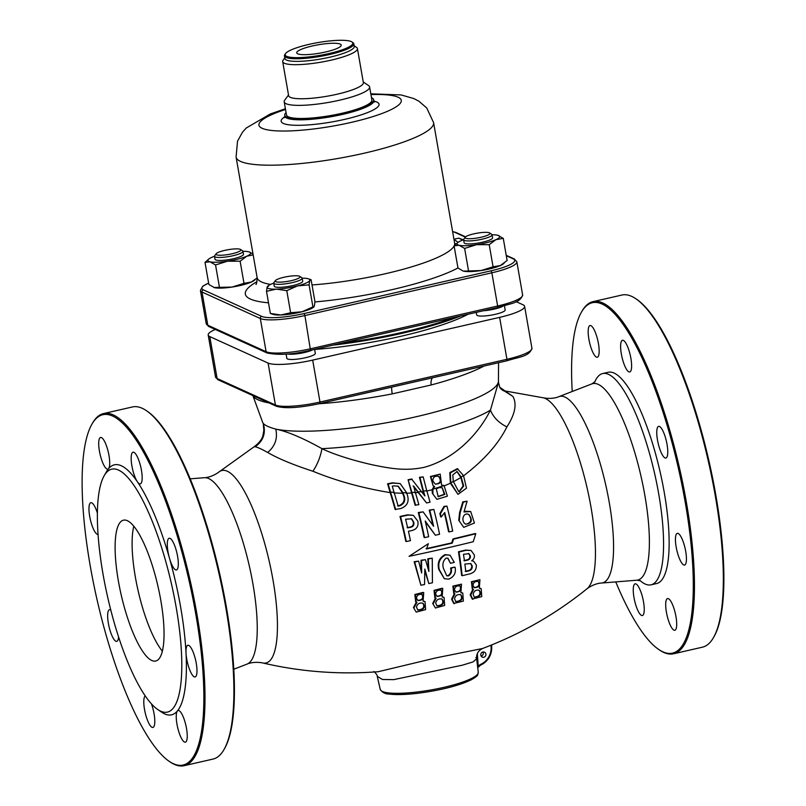 <?xml version="1.0" encoding="UTF-8"?>
<svg xmlns="http://www.w3.org/2000/svg" width="806" height="806" viewBox="0 0 806 806"><rect width="100%" height="100%" fill="white"/><g stroke="black" fill="none" stroke-linecap="round" stroke-linejoin="round"><path stroke-width="1.21" d="M458.987 552.019L466.15 550.307L471.067 550.458L465.626 550.065L458.463 551.778A136.073 35.565 77.1 0 1 461.616 575.464L462.17 575.706A137.876 36.038 -102.9 0 0 458.987 552.019L458.463 551.778M455.128 567.353C456.156 572.985 454.03 576.905 448.74 579.111L444.348 578.738L439.3 569.651C437.688 562.951 439.794 558.014 445.617 554.86L450.04 555.193L454.292 562.387L450.423 563.283L447.995 558.226L446.131 558.105C443.088 560.775 442.192 564.22 443.451 568.442L446.756 575.786L448.388 575.937C451.159 574.144 452.055 571.595 451.108 568.29L454.594 567.112L450.564 568.049C451.531 571.333 450.625 573.882 447.854 575.696L446.756 575.706M447.723 558.125L450.423 563.283M450.04 555.193L445.093 554.619C439.29 557.712 437.174 562.648 438.766 569.409L444.348 578.738M432.248 558.155L432.429 582.768L428.822 583.564L424.843 569.046L424.55 584.481L420.923 585.267L414.677 561.963L418.636 561.117L421.649 572.995L421.548 560.492L425.427 559.656L428.883 571.424L428.329 559.021L432.248 558.155L427.795 558.78L428.288 569.318M425.427 559.656L421.014 560.251L421.125 570.819M418.636 561.117L414.143 561.722L420.923 585.267M424.843 570.638L428.822 583.564M458.735 520.273L463.712 527.356L458.735 520.273L459.622 512.505L462.765 501.886L467.117 501.201L463.974 511.961L470.714 511.528L474.432 523.034L463.712 527.356M470.714 511.528L464.296 511.226M440.227 474.089L430.958 476.749L433.165 485.887L430.424 476.497L440.227 474.089L441.587 485.021L444.056 485.605L447.401 496.174L436.943 499.337L432.338 493.353L432.097 489.806L426.374 491.106M450.373 483.237L449.808 472.588L457.365 468.659L463.5 475.57L466.493 488.184L457.999 494.35L450.373 483.237L444.368 485.827M543.375 397.811C552.06 399.484 558.407 396.985 558.921 396.643A95.672 25.006 77.1 0 1 605.538 484.053A95.672 25.006 77.1 0 1 601.548 583.04C600.923 582.96 594.123 583.463 587.03 588.753A98.735 25.812 -102.9 0 0 587.171 488.255A98.735 25.812 -102.9 0 0 543.375 397.811L503.941 390.759L512.898 396.431C517.089 404.028 515.084 414.183 506.893 426.898C498.481 443.915 483.922 460.307 463.238 476.074M395.675 509.634A136.264 35.615 -102.9 0 0 390.507 492.063L394.074 492.365A136.577 35.696 77.1 0 1 398.144 506.138L399.695 505.815C404.652 503.7 405.952 499.932 403.584 494.511L402.99 492.738L406.607 492.718L406.949 493.796C409.69 501.161 407.534 506.108 400.481 508.636L395.101 509.382A134.451 35.142 -102.9 0 0 390.164 492.617C362.055 487.983 336.304 480.86 312.919 471.248C293.031 464.76 277.949 458.503 267.693 452.468C261.497 449.033 257.326 447.129 255.17 446.776L254.172 446.736C259.361 442.867 262.333 438.887 263.078 434.766L263.844 430.263L263.26 423.442C265.003 425.427 269.184 427.321 275.793 429.124C287.581 431.542 302.965 438.051 321.937 448.66C336.122 455.541 357.501 461.526 372.775 464.891C393.268 469.163 406.456 470.906 423.936 467.389C455.36 459.017 479.066 433.084 490.451 410.123L498.461 382.316L499.73 387.223C500.758 389.439 504.465 391.494 503.941 390.759M418.123 491.932L421.347 491.509L424.913 495.912A138.118 36.099 -102.9 0 0 423.513 491.166L426.727 490.582A138.158 36.109 77.1 0 1 430.031 502.188L426.586 502.964L413.7 486.159L415.271 492.234A137.886 36.038 77.1 0 1 418.838 504.687L415.08 505.13A135.942 35.535 -102.9 0 0 411.594 493.03L406.274 493.252M426.586 502.964L418.133 492.426L414.929 492.768M475.782 533.774L453.546 539.154L452.247 543.123L426.596 548.936L428.369 543.667L409.075 556.331A400.058 75.421 -9.9 0 0 473.233 541.733L475.782 533.774L475.248 533.532L453.012 538.912L451.723 542.881L426.072 548.695M428.369 543.667L409.075 556.331M262.625 662.925C253.94 661.242 247.593 663.741 247.079 664.094A95.672 25.006 -102.9 0 0 250.827 572.935A95.672 25.006 -102.9 0 0 208.683 478.542A95.672 25.006 -102.9 0 0 204.452 477.696C205.077 477.777 211.877 477.273 218.97 471.984A98.735 25.812 77.1 0 1 269.154 560.976A98.735 25.812 77.1 0 1 262.625 662.925C300.567 671.791 339.094 674.723 378.195 671.72L435.986 657.877L482.522 648.518L480.094 649.999C477.414 652.255 476.265 655.177 476.648 658.744L473.092 661.897L462.523 665.152L393.741 679.629L382.417 679.488L377.238 676.305C377.913 675.478 373.853 671.005 373.793 671.589M433.265 603.684L436.096 598.223L434.867 597.709L434.021 590.375L442.222 588.219L442.776 588.471L442.131 596.994L444.056 597.407L444.65 605.447L435.421 607.996L432.691 603.422L435.522 597.971M442.363 596.823L444.056 597.407M435.421 607.996L432.691 603.422M414.042 607.784L416.934 602.354L415.684 601.83L414.858 594.485L423.18 592.4L423.734 592.652L423.069 601.165L425.024 601.588L425.618 609.618L416.218 612.107L413.458 607.523L416.359 602.092M423.301 601.004L425.024 601.588M416.218 612.107L413.458 607.523M454.292 603.734L452.166 599.442L454.947 593.951L454.292 593.7L453.446 586.355L461.506 584.149L460.891 592.682L462.775 593.075L463.369 601.105L453.697 603.462L451.592 599.18L454.372 593.7M461.113 592.511L462.775 593.075M454.292 593.7L453.728 593.438L452.881 586.113L461.506 584.149M472.84 599.332L470.754 595.05L473.485 589.549L472.84 589.297L472.004 581.952L479.933 579.685L479.318 588.229L481.172 588.602L481.766 596.611L472.245 599.06L470.17 594.788L472.91 589.287M479.55 588.048L481.172 588.602M472.84 589.297L472.266 589.035L471.439 581.71L479.933 579.685M400.572 516.696L408.038 515.115L412.914 515.256L407.473 514.863L400.008 516.445A134.723 35.212 77.1 0 1 405.771 541.3L406.305 541.541A136.536 35.686 -102.9 0 0 400.572 516.696L400.008 516.445M433.84 509.432A138.169 36.119 77.1 0 1 439.562 534.267L435.351 535.224L425.205 520.998A137.967 36.058 77.1 0 1 428.671 536.715L424.581 537.622A137.806 36.018 -102.9 0 0 418.858 512.777L423.079 511.85L433.608 526.308A138.128 36.109 -102.9 0 0 429.789 510.349L433.84 509.432L429.235 510.097A136.325 35.635 77.1 0 1 432.903 525.321M423.079 511.85L418.304 512.525A136.002 35.545 77.1 0 1 424.047 537.38L424.581 537.622M425.377 521.744L435.351 535.224M444.418 513.271A136.264 35.615 77.1 0 1 448.559 531.688L449.083 531.93A138.068 36.089 -102.9 0 0 444.711 512.485L441.184 517.049L440.64 516.797A136.345 35.635 77.1 0 0 439.864 513.573L443.975 506.4L446.927 506.087A137.967 36.058 77.1 0 1 452.7 531.083L449.083 531.93M434.051 486.24L432.097 489.806M506.893 426.898C498.843 422.949 493.363 417.367 490.451 410.123A118.119 22.266 -9.9 0 1 321.937 448.66C320.445 456.901 317.443 464.427 312.919 471.248M406.607 492.718L400.209 483.6L392.532 482.824L387.585 483.761L390.164 492.617M421.347 491.509L411.614 479.016L408.068 479.751L411.594 493.03M426.727 490.582L423.17 476.87L419.452 477.333L423.17 491.69L421.337 491.982M457.929 468.911L450.363 472.85L450.735 482.693L457.999 494.35M458.674 491.529L453.304 481.444L450.735 482.693M459.249 491.791L463.682 485.978L461.183 477.031L463.5 475.57M458.957 491.64L463.118 485.978L460.891 477.555L452.922 481.998M453.304 481.444L452.791 474.905L457.103 471.52L461.183 477.031M456.831 471.409L460.891 477.555M452.166 599.442L451.592 599.18M454.554 598.777L455.853 601.679C461.727 601.306 463.41 599.009 460.881 594.778C457.496 594.012 455.39 595.342 454.554 598.777M454.423 589.77L455.934 592.128C460.73 591.816 462.09 589.78 460.014 586.012C456.831 585.418 454.967 586.677 454.423 589.77M455.591 601.528C460.941 601.085 462.664 598.838 460.76 594.778M455.662 591.977C459.863 591.675 461.314 589.73 459.994 586.123M416.259 602.082L415.412 594.737L423.734 592.652M416.511 607.15L417.84 610.071C423.936 609.82 425.679 607.543 423.059 603.261C419.513 602.465 417.337 603.765 416.511 607.15M416.41 598.163L417.961 600.541C422.918 600.329 424.329 598.324 422.193 594.496C418.888 593.861 416.964 595.08 416.41 598.163M417.689 600.389C422.173 600.107 423.613 598.143 422.032 594.485M417.579 609.93C423.11 609.608 424.913 607.392 422.979 603.281M435.431 597.961L434.585 590.617L442.776 588.471M435.693 603.039L437.003 605.951C442.998 605.638 444.7 603.351 442.131 599.09C438.666 598.304 436.52 599.624 435.693 603.039M435.572 594.042L437.104 596.4C441.98 596.148 443.36 594.123 441.255 590.324C438.011 589.72 436.106 590.959 435.572 594.042M436.832 596.249C441.073 596.017 442.554 594.093 441.275 590.466M436.741 605.8C442.192 605.427 443.955 603.19 442.031 599.1M477.343 653.787L478.2 666.008L477.535 666.149M491.64 646.15A18.064 17.097 -65.6 0 1 480.406 665.182L480.376 664.476L478.2 666.008L477.686 667.348M480.406 665.182L477.716 667.65M491.63 644.961L491.67 646.11L491.035 646.321L491.015 645.203M481.101 656.064A2.71 2.569 114.4 0 0 482.945 652.004M485.897 654.049A2.71 2.569 114.4 0 0 481.011 653.575A2.71 2.569 114.4 0 0 484.91 656.699A2.71 2.569 114.4 0 0 485.897 654.049M262.766 422.656L252.872 395.595A124.849 23.535 170.1 0 0 253.618 396.774A10.841 10.589 -38.7 0 0 253.175 395.726M268.932 402.889A124.849 23.535 170.1 0 1 265.748 402.275C259.482 400.784 255.442 398.95 253.618 396.774M265.748 402.275A10.841 9.652 102.1 0 0 265.325 401.247M484.134 366.005A124.849 23.535 170.1 0 1 431.109 384.996L392.23 393.882A10.841 1.098 79 0 1 391.726 387.132M319.952 403.514L506.813 360.816L506.944 359.295A36.119 6.811 -9.9 0 0 531.93 348.273C529.199 356.645 519.729 356.705 506.813 360.816L319.871 403.564L320.002 402.043L506.944 359.295L499.629 317.363A36.119 6.811 -9.9 0 0 524.615 306.34A36.119 6.811 -9.9 0 0 523.013 304.779L516.132 301.656M431.109 384.996A10.841 4.493 75.1 0 1 432.6 377.792M215.303 329.463A36.119 6.811 -9.9 0 0 208.2 335.034A36.119 6.811 -9.9 0 0 209.792 336.596L268.086 363.063A36.119 6.811 -9.9 0 0 312.678 360.111L499.629 317.363M146.42 410.677L147.407 411.352A179.708 46.97 77.1 0 1 226.305 606.777A179.708 46.97 77.1 0 1 224.531 748.643L223.937 749.671A180.615 47.211 -102.9 0 0 218.738 572.502A180.615 47.211 -102.9 0 0 146.42 410.677A180.615 47.211 -102.9 0 0 132.456 406.949L103.571 413.559A180.615 47.211 77.1 0 1 189.843 579.101A180.615 47.211 77.1 0 1 184.08 765.7A180.615 47.211 77.1 0 1 174.318 764.36A180.615 47.211 77.1 0 1 170.116 761.972L169.139 761.307A179.708 46.97 -102.9 0 0 173.32 763.685A179.708 46.97 -102.9 0 0 187.173 572.562A179.708 46.97 -102.9 0 0 92.015 424.016A179.708 46.97 -102.9 0 0 97.183 600.289A179.708 46.97 -102.9 0 0 169.139 761.307M184.08 765.7L212.975 759.091A180.615 47.211 -102.9 0 0 223.937 749.671M157.724 709.512L161.643 712.182A128.235 33.52 -102.9 0 0 177.38 710.983A16.251 4.252 -102.9 0 0 177.975 728.836A16.251 4.252 -102.9 0 0 185.36 742.185A16.251 4.252 -102.9 0 0 185.884 725.39A16.251 4.252 -102.9 0 0 178.116 710.489A16.251 4.252 -102.9 0 0 177.38 710.983A128.235 33.52 -102.9 0 0 186.025 653.082A16.251 4.252 -102.9 0 0 189.541 669.413A16.251 4.252 -102.9 0 0 195.102 676.949A16.251 4.252 -102.9 0 0 195.626 660.154A16.251 4.252 -102.9 0 0 187.858 645.263A16.251 4.252 -102.9 0 0 186.025 653.082A128.235 33.52 -102.9 0 0 169.451 558.135A16.251 4.252 -102.9 0 0 176.433 569.963A16.251 4.252 -102.9 0 0 176.947 553.168A16.251 4.252 -102.9 0 0 169.189 538.267A16.251 4.252 -102.9 0 0 169.451 558.135A128.235 33.52 -102.9 0 0 137.373 481.746A16.251 4.252 -102.9 0 0 140.284 483.892A16.251 4.252 -102.9 0 0 141.433 470.21A16.251 4.252 -102.9 0 0 133.04 452.196A16.251 4.252 -102.9 0 0 131.65 464.347A16.251 4.252 -102.9 0 0 137.373 481.746A128.235 33.52 -102.9 0 0 108.568 468.669A16.251 4.252 -102.9 0 0 108.981 455.471A16.251 4.252 -102.9 0 0 100.589 437.457A16.251 4.252 -102.9 0 0 100.065 454.252A16.251 4.252 -102.9 0 0 107.833 469.152A16.251 4.252 -102.9 0 0 108.568 468.669A128.235 33.52 -102.9 0 0 106.614 471.51L104.236 475.621A124.628 32.572 -102.9 0 0 107.823 597.861A124.628 32.572 -102.9 0 0 157.724 709.512A124.628 32.572 -102.9 0 0 160.616 711.164A124.628 32.572 -102.9 0 0 171.335 583.363A124.628 32.572 -102.9 0 0 106.14 472.86A124.628 32.572 -102.9 0 0 104.236 475.621M145.241 695.951A16.251 4.252 -102.9 0 0 145.352 713.411A16.251 4.252 -102.9 0 0 152.918 727.445A16.251 4.252 -102.9 0 0 151.468 703.92M110.775 610.021A16.251 4.252 -102.9 0 0 109.515 609.689A16.251 4.252 -102.9 0 0 109.001 626.474A16.251 4.252 -102.9 0 0 116.769 641.375A16.251 4.252 -102.9 0 0 118.583 636.982M97.405 513.12A16.251 4.252 -102.9 0 0 90.846 502.692A16.251 4.252 -102.9 0 0 90.312 519.427A16.251 4.252 -102.9 0 0 98.06 534.398M92.015 424.016L92.609 422.989A180.615 47.211 77.1 0 1 103.571 413.559M127.378 520.706A72.248 18.881 77.1 0 1 159.477 593.327A72.248 18.881 77.1 0 1 155.679 661.031A72.248 18.881 77.1 0 1 121.172 594.808A72.248 18.881 77.1 0 1 123.469 520.172A72.248 18.881 77.1 0 1 127.378 520.706M640.105 580.602A108.367 28.321 -102.9 0 0 645.163 584.018A108.367 28.321 -102.9 0 0 651.016 584.824A108.367 28.321 -102.9 0 0 654.472 472.87A108.367 28.321 -102.9 0 0 602.707 373.541A108.367 28.321 -102.9 0 0 594.717 382.074M602.707 373.541L608.278 372.261A108.367 28.321 77.1 0 1 660.043 471.591A108.367 28.321 77.1 0 1 656.588 583.554L651.016 584.824M615.764 581.902A179.708 46.97 -102.9 0 0 658.593 649.384A179.708 46.97 -102.9 0 0 686.299 508.586A179.708 46.97 -102.9 0 0 602.092 304.043A179.708 46.97 -102.9 0 0 581.469 312.093A179.708 46.97 -102.9 0 0 572.22 391.494M588.894 339.225A16.251 4.252 -102.9 0 0 597.296 357.239A16.251 4.252 -102.9 0 0 597.81 340.444A16.251 4.252 -102.9 0 0 590.042 325.543A16.251 4.252 -102.9 0 0 588.894 339.225M666.431 612.258A16.251 4.252 -102.9 0 0 674.823 630.272A16.251 4.252 -102.9 0 0 675.337 613.477A16.251 4.252 -102.9 0 0 667.58 598.576A16.251 4.252 -102.9 0 0 666.834 599.06A16.251 4.252 -102.9 0 0 666.431 612.258M657.495 440.036A16.251 4.252 -102.9 0 0 665.887 458.05A16.251 4.252 -102.9 0 0 666.411 441.255A16.251 4.252 -102.9 0 0 658.643 426.354A16.251 4.252 -102.9 0 0 657.495 440.036M621.345 353.965A16.251 4.252 -102.9 0 0 629.738 371.969A16.251 4.252 -102.9 0 0 630.262 355.184A16.251 4.252 -102.9 0 0 622.494 340.283A16.251 4.252 -102.9 0 0 621.345 353.965M676.174 547.022A16.251 4.252 -102.9 0 0 684.566 565.036A16.251 4.252 -102.9 0 0 685.08 548.241A16.251 4.252 -102.9 0 0 677.312 533.34A16.251 4.252 -102.9 0 0 675.478 541.169A16.251 4.252 -102.9 0 0 676.174 547.022M633.979 597.518A16.251 4.252 -102.9 0 0 642.372 615.532A16.251 4.252 -102.9 0 0 643.762 603.382A16.251 4.252 -102.9 0 0 638.04 585.982A16.251 4.252 -102.9 0 0 635.128 583.836A16.251 4.252 -102.9 0 0 633.979 597.518M581.469 312.093L582.063 311.066A180.615 47.211 77.1 0 1 593.025 301.645A180.615 47.211 77.1 0 1 602.787 302.975A180.615 47.211 77.1 0 1 683.035 484.517A180.615 47.211 77.1 0 1 673.544 653.787A180.615 47.211 77.1 0 1 663.781 652.447A180.615 47.211 77.1 0 1 659.58 650.059L658.593 649.384M673.544 653.787L702.429 647.178A180.615 47.211 -102.9 0 0 713.391 637.748A180.615 47.211 -102.9 0 0 708.192 460.579A180.615 47.211 -102.9 0 0 635.884 298.764A180.615 47.211 -102.9 0 0 621.92 295.036L593.025 301.645M635.884 298.764L636.861 299.429A179.708 46.97 77.1 0 1 708.817 460.438A179.708 46.97 77.1 0 1 713.985 636.72L713.391 637.748M286.1 354.076L286.835 358.317A14.448 2.72 -9.9 0 0 301.545 358.519A14.448 2.72 -9.9 0 0 315.307 353.35L314.612 349.351M468.014 314.269A117.223 22.094 170.1 0 1 314.622 349.431M476.275 312.385L476.709 314.904A14.448 2.72 -9.9 0 0 491.418 315.106A14.448 2.72 -9.9 0 0 505.181 309.937L504.455 305.766M287.399 353.965A14.448 2.72 -9.9 0 0 299.963 353.391A14.448 2.72 -9.9 0 0 312.738 349.774M460.861 315.902A126.431 23.837 170.1 0 1 332.999 345.139M273.093 314.38A21.671 4.09 -9.9 0 0 280.82 314.985L290.634 312.768L302.109 311.741A21.671 4.09 170.1 0 1 280.82 314.985L270.363 313.453L273.093 314.38M313.826 306.985L313.363 307.358A21.671 4.09 170.1 0 1 302.109 311.741L314.28 306.29L314.975 301.867L311.106 279.753L309.766 280.428A21.671 4.09 -9.9 0 0 308.386 278.816A21.671 4.09 -9.9 0 0 302.19 278.181M255.008 279.803L254.152 280.468A21.671 4.09 170.1 0 1 251.341 282.05A21.671 4.09 170.1 0 1 232.027 287.067A21.671 4.09 170.1 0 1 214.467 287.661A21.671 4.09 170.1 0 1 213.882 287.5A21.671 4.09 170.1 0 1 213.832 287.48L232.027 287.067L243.986 283.329L251.341 282.05L257.174 277.899M463.591 239.735A21.671 4.09 -9.9 0 0 460.79 240.843A21.671 4.09 -9.9 0 0 457.979 242.435L454.09 245.87L459.037 245.276A21.671 4.09 -9.9 0 0 476.598 244.681L489.212 244.681L493.07 266.796L481.111 270.544A21.671 4.09 170.1 0 1 463.551 271.138L481.111 270.544A21.671 4.09 -9.9 0 0 500.425 265.527L507.125 260.499L503.266 238.385L497.665 235.241A21.671 4.09 -9.9 0 0 492.063 234.768M463.551 271.138A21.671 4.09 170.1 0 1 462.966 270.967A21.671 4.09 170.1 0 1 462.916 270.947L457.959 267.985A114.694 21.621 170.1 0 1 314.965 301.928M504.093 263.27L503.236 263.935A21.671 4.09 170.1 0 1 500.425 265.527L493.07 266.796M462.644 240.087L458.815 238.143L453.969 239.251L458.06 242.374M454.644 243.221A5.42 4.242 159.6 0 0 456.045 243.996M371.495 97.707A45.156 8.513 170.1 0 1 373.682 99.743A45.156 8.513 170.1 0 1 330.661 115.893A45.156 8.513 170.1 0 1 284.72 115.268A45.156 8.513 170.1 0 1 286.09 112.608M363.244 81.96L368.554 85.547A43.353 8.171 170.1 0 1 369.611 86.947L371.898 100.055A43.353 8.171 170.1 0 1 330.601 115.56A43.353 8.171 170.1 0 1 286.493 114.956L284.206 101.858A43.353 8.171 170.1 0 1 284.73 100.166L288.518 94.997M369.611 86.947A43.353 8.171 170.1 0 1 328.314 102.453A43.353 8.171 170.1 0 1 284.206 101.858M354.177 45.781L356.484 47.332A37.932 7.153 170.1 0 1 357.411 48.562L363.365 82.635A37.932 7.153 170.1 0 1 327.226 96.206A37.932 7.153 170.1 0 1 288.629 95.682L282.684 61.609A37.932 7.153 170.1 0 1 283.148 60.138L284.79 57.891M357.411 48.562A37.932 7.153 170.1 0 1 331.175 60.138A37.932 7.153 170.1 0 1 282.684 61.609M351.95 41.952L352.968 42.647A35.222 6.639 170.1 0 1 353.834 43.786L354.287 46.405A35.222 6.639 170.1 0 1 320.738 59.009A35.222 6.639 170.1 0 1 284.901 58.516L284.437 55.896A35.222 6.639 170.1 0 1 284.871 54.536L285.596 53.539A34.315 6.468 -9.9 0 0 329.05 53.539A34.315 6.468 -9.9 0 0 351.95 41.952A34.315 6.468 -9.9 0 0 317.866 42.597A34.315 6.468 -9.9 0 0 285.596 53.539M353.834 43.786A35.222 6.639 170.1 0 1 329.473 54.536A35.222 6.639 170.1 0 1 284.437 55.896M312.355 45.962A22.578 4.252 170.1 0 1 341.22 45.388A22.578 4.252 170.1 0 1 319.71 53.166A22.578 4.252 170.1 0 1 296.85 53.136A22.578 4.252 170.1 0 1 312.355 45.962M436.943 499.337L432.338 493.353M432.913 493.615L432.882 489.161L434.625 486.502L433.739 486.149M432.872 481.091C432.862 477.162 434.847 475.611 438.817 476.427C442.252 481.323 441.094 483.902 435.321 484.144L432.872 481.091M443.995 485.575L432.882 489.161M438.424 487.549L436.328 489.061L438.222 496.687L444.852 494.39L442.252 487.781L438.666 487.469M437.96 496.546L444.237 494.239L442.202 487.791M440.459 487.277L436.862 488.456M438.535 476.316C441.577 480.678 440.6 483.288 435.593 484.134M452.247 543.123L451.723 542.881M453.546 539.154L453.012 538.912M470.754 595.05L470.17 594.788M473.102 594.365L474.371 597.256C480.134 596.833 481.787 594.526 479.318 590.324C476.014 589.569 473.948 590.909 473.102 594.365M472.961 585.368L474.452 587.705C479.167 587.352 480.507 585.307 478.462 581.569C475.349 580.985 473.515 582.254 472.961 585.368M474.18 587.554C478.442 587.121 479.812 585.116 478.28 581.539M474.109 597.115C479.298 596.652 481.011 594.395 479.258 590.355M424.198 495.196A136.315 35.625 -102.9 0 0 423.17 491.69M394.074 492.365L392.26 486.199L393.842 485.887L398.285 486.26L402.99 492.738M400.209 483.6L393.096 483.076L388.16 484.023L390.507 492.063M397.57 505.876L399.121 505.553C404.078 503.428 405.368 499.66 402.99 494.249L402.678 493.282L393.731 492.919M399.695 505.815L399.121 505.553M397.983 486.139L402.678 493.282M403.584 494.511L402.99 494.249M388.16 484.023L387.585 483.761M393.096 483.076L392.532 482.824M413.146 485.907L418.133 492.426M415.271 492.234L411.937 492.496L408.068 479.751M412.148 479.258L408.612 479.993M415.644 505.392A137.755 36.008 -102.9 0 0 411.937 492.496M423.17 476.87L419.986 477.575L423.513 491.166M419.986 477.575L419.452 477.333M483.469 310.733A14.448 2.72 -9.9 0 0 502.924 306.189M454.09 245.87L457.959 267.985M457.979 242.435A21.671 4.09 -9.9 0 0 459.037 245.276L464.629 248.419L468.488 270.544M489.675 232.954L491.71 234.334A14.448 2.72 170.1 0 1 492.063 234.798L492.587 237.77A14.448 2.72 170.1 0 1 482.593 242.183A14.448 2.72 170.1 0 1 464.115 242.737L463.601 239.765A14.448 2.72 170.1 0 1 463.772 239.211L465.223 237.216A12.644 2.388 -9.9 0 0 477.938 237.881A12.644 2.388 -9.9 0 0 489.675 232.954A12.644 2.388 -9.9 0 0 478.049 233.035A12.644 2.388 -9.9 0 0 465.656 236.793A12.644 2.388 -9.9 0 0 465.223 237.216M464.629 248.419L476.598 244.681A21.671 4.09 -9.9 0 0 495.912 239.664A21.671 4.09 -9.9 0 0 498.259 235.402A21.671 4.09 -9.9 0 0 497.665 235.241M492.063 234.798A14.448 2.72 170.1 0 1 478.301 239.966A14.448 2.72 170.1 0 1 463.601 239.765M489.212 244.681L495.912 239.664L503.266 238.385M253.013 254.011L249.175 251.925A21.671 4.09 -9.9 0 0 248.58 251.764A21.671 4.09 -9.9 0 0 242.979 251.301A14.448 2.72 170.1 0 1 242.314 252.379A14.448 2.72 170.1 0 1 226.778 256.882A14.448 2.72 170.1 0 1 214.517 256.298A14.448 2.72 170.1 0 1 214.688 255.734L216.139 253.749A12.644 2.388 -9.9 0 0 225.539 254.908A12.644 2.388 -9.9 0 0 240.309 250.807A12.644 2.388 -9.9 0 0 240.591 249.477A12.644 2.388 -9.9 0 0 228.038 249.719A12.644 2.388 -9.9 0 0 216.139 253.749M214.507 256.268A21.671 4.09 -9.9 0 0 211.706 257.376A21.671 4.09 -9.9 0 0 208.895 258.958L205.006 262.393L208.875 284.508L214.467 287.661M205.006 262.393L209.953 261.799L215.545 264.952L219.403 287.067M215.545 264.952L227.514 261.204L240.128 261.215L243.986 283.329M240.128 261.215L246.827 256.187L253.165 254.898M214.517 256.298L215.031 259.27A14.448 2.72 -9.9 0 0 215.676 259.895A14.448 2.72 -9.9 0 0 229.216 259.552A14.448 2.72 -9.9 0 0 242.828 255.341A14.448 2.72 -9.9 0 0 243.503 254.293L242.979 251.331A14.448 2.72 170.1 0 0 242.626 250.857L240.591 249.477M208.895 258.958A21.671 4.09 -9.9 0 0 209.953 261.799A21.671 4.09 -9.9 0 0 227.514 261.204A21.671 4.09 -9.9 0 0 246.827 256.187A21.671 4.09 -9.9 0 0 249.175 251.925M268.529 286.221L267.189 286.906L266.504 291.339L270.363 313.453M266.504 291.339L276.307 289.122L286.775 290.654L290.634 312.768M286.775 290.654L297.595 285.888L309.081 284.861L312.94 306.975L314.28 306.29M308.386 278.816L311.106 279.753M309.081 284.861L309.766 280.428A21.671 4.09 -9.9 0 1 297.595 285.888A21.671 4.09 -9.9 0 1 276.307 289.122A21.671 4.09 -9.9 0 1 267.189 286.906A21.671 4.09 -9.9 0 1 268.106 285.848L267.642 286.211M273.718 283.158A21.671 4.09 -9.9 0 0 268.106 285.848M299.802 276.367L301.837 277.748A14.448 2.72 170.1 0 1 302.19 278.211L302.713 281.183A14.448 2.72 170.1 0 1 292.719 285.596A14.448 2.72 170.1 0 1 274.242 286.15L273.728 283.188A14.448 2.72 170.1 0 1 273.899 282.624L275.35 280.639A12.644 2.388 -9.9 0 0 288.064 281.304A12.644 2.388 -9.9 0 0 299.802 276.367A12.644 2.388 -9.9 0 0 291.46 276.015A12.644 2.388 -9.9 0 0 275.35 280.639M302.19 278.211A14.448 2.72 170.1 0 1 288.427 283.38A14.448 2.72 170.1 0 1 273.728 283.188M162.359 651.137A72.248 18.881 77.1 0 1 138.158 590.919A72.248 18.881 77.1 0 1 133.786 526.177M413.468 515.508L417.84 521.18C418.707 526.197 416.672 529.33 411.745 530.57L408.44 531.275A136.909 35.786 77.1 0 1 410.456 540.665L406.305 541.541M408.038 515.115L407.473 514.863M413.72 522.066L411.644 518.812L405.579 519.225A136.909 35.786 77.1 0 1 407.675 527.91L410.163 527.386C413.216 526.862 414.405 525.089 413.72 522.066L413.176 521.825C413.861 524.837 412.682 526.61 409.619 527.134L407.131 527.668M410.163 527.386L409.619 527.134M411.362 518.701L413.176 521.825M418.858 512.777L418.304 512.525M429.789 510.349L429.235 510.097M441.184 517.049A138.148 36.109 -102.9 0 0 440.408 513.825L444.529 506.652L446.927 506.087M440.408 513.825L439.864 513.573M444.529 506.652L443.975 506.4M459.269 520.525L460.166 512.757L459.622 512.505M460.166 512.757L463.319 502.138L462.765 501.886M463.319 502.138L467.117 501.201M465.122 523.819L465.777 524.202C471.863 523.426 472.9 520.192 468.88 514.5C463.269 511.76 460.79 520.857 465.122 523.819M468.578 514.379C472.235 519.527 471.359 522.802 465.959 524.202M414.677 561.963L414.143 561.722M421.548 560.492L421.014 560.251M428.329 559.021L427.795 558.78M439.3 569.651L438.766 569.409M445.617 554.86L445.093 554.619M448.388 575.937L447.854 575.696M451.108 568.29L450.564 568.049M471.067 550.458L474.301 554.881C474.714 557.42 473.827 559.394 471.621 560.805L473.565 561.167L476.326 564.956C476.568 569.913 474.14 572.945 469.062 574.053L462.17 575.706M466.15 550.307L465.626 550.065M470.341 555.848L468.961 553.651L463.48 554.316A137.685 35.988 77.1 0 1 464.437 560.845L467.621 560.089C469.717 559.455 470.623 558.044 470.341 555.848L469.807 555.606C470.1 557.792 469.183 559.203 467.087 559.838L463.903 560.603M472.245 565.963L470.815 563.575L464.871 564.059A137.685 35.988 77.1 0 1 465.797 571.585L468.195 571.011C471.087 570.477 472.447 568.794 472.245 565.963L471.712 565.711C471.903 568.542 470.553 570.235 467.651 570.769L465.253 571.343M467.621 560.089L467.087 559.838M468.689 553.541L469.807 555.606M468.195 571.011L467.651 570.769M470.513 563.454L471.712 565.711M477.122 657.172L475.893 657.676M480.376 664.476A17.158 16.241 114.4 0 0 491.035 646.321M476.648 675.206A47.957 9.037 170.1 0 1 431.089 691.296A47.957 9.037 170.1 0 1 382.769 691.588M478.27 672.275C477.263 675.357 479.51 674.834 471.46 679.71C458.352 685.896 440.056 690.47 416.591 693.422C405.055 694.712 395.917 694.923 389.167 694.067C385.308 694.107 382.326 692.545 380.241 689.382A49.76 9.38 -9.9 0 0 430.857 689.976A49.76 9.38 -9.9 0 0 478.27 672.275L476.648 658.744M498.551 362.71L498.461 381.097A119.772 22.578 170.1 0 1 408.511 418.445A119.772 22.578 170.1 0 1 275.793 429.124C277.798 438.434 275.098 446.222 267.693 452.468M512.898 396.431L499.73 387.223M262.625 422.253A119.772 22.578 170.1 0 0 263.26 423.442C266.051 433.104 263.35 440.882 255.17 446.776M392.23 393.882A124.849 23.535 170.1 0 1 319.085 403.746M268.086 363.063L275.41 405.005A1.803 1.713 114.4 0 0 276.357 406.254L218.063 379.787L215.514 376.966A36.119 6.811 -9.9 0 0 217.116 378.528L275.41 405.005A36.119 6.811 -9.9 0 0 320.002 402.043L312.678 360.111M209.792 336.596L217.116 378.528A1.803 1.713 114.4 0 0 218.063 379.787M319.77 403.554L319.871 403.564C299.57 407.896 285.072 408.793 276.357 406.254M601.548 583.04L636.72 580.219A100.77 26.336 -102.9 0 0 640.931 475.963A100.77 26.336 -102.9 0 0 591.836 383.898L594.989 381.762M454.786 317.292A126.431 23.837 170.1 0 1 341.422 343.215M208.764 326.49L267.058 352.968A1.803 1.713 114.4 0 1 266.111 351.708L260.318 318.511L202.014 292.034L207.807 325.231A1.803 1.713 114.4 0 0 208.764 326.49L206.215 323.669A36.119 6.811 -9.9 0 0 207.807 325.231L266.111 351.708A36.119 6.811 -9.9 0 0 310.693 348.746L497.645 306.008L497.514 307.519L310.653 350.217M208.633 283.128A34.315 6.468 -9.9 0 0 203.414 289.898A1.803 1.713 114.4 0 0 202.014 292.034A36.119 6.811 170.1 0 1 200.422 290.472L206.215 323.669M203.414 289.898L261.708 316.375A34.315 6.468 -9.9 0 0 304.064 313.564L491.015 270.816L491.851 272.801A36.119 6.811 170.1 0 0 516.837 261.779L522.631 294.976A36.119 6.811 -9.9 0 1 497.645 306.008L491.851 272.801L304.9 315.549L310.471 350.257M304.064 313.564L304.9 315.549A36.119 6.811 170.1 0 1 260.318 318.511A1.803 1.713 114.4 0 1 261.708 316.375M465.324 237.105L454.937 232.39A1.803 1.713 -65.6 0 1 455.984 232.491L465.596 236.853M268.499 302.804A114.694 21.621 170.1 0 1 257.023 281.677M454.937 232.39A34.315 6.468 -9.9 0 0 452.629 231.695M491.015 270.816A34.315 6.468 -9.9 0 0 513.231 258.857L506.289 255.704M255.885 284.276C256.399 284.921 256.812 282.705 257.134 277.637A100.246 18.901 -9.9 0 0 270.574 284.417M312.023 284.951A100.246 18.901 -9.9 0 0 454.11 245.951M454.211 245.749A100.246 18.901 -9.9 0 0 454.634 243.17L455.088 244.883M454.634 243.17L433.588 122.603A100.246 18.901 170.1 0 1 338.087 158.45A100.246 18.901 170.1 0 1 236.087 157.069L257.134 277.637M370.941 94.564A72.248 13.621 170.1 0 1 384.341 112.588A72.248 13.621 170.1 0 1 279.037 130.965A72.248 13.621 170.1 0 1 285.536 109.465M373.984 101.153A49.67 9.36 170.1 0 1 344.686 119.369A49.67 9.36 170.1 0 1 293.948 125.232A49.67 9.36 170.1 0 1 284.911 116.699M513.231 258.857A1.803 1.713 -65.6 0 1 514.288 258.958L516.837 261.779M284.72 115.268L284.871 116.145A45.156 8.513 -9.9 0 0 342.6 114.402A45.156 8.513 -9.9 0 0 373.833 100.619L374.538 101.979M218.97 471.984L254.172 446.736M587.03 588.753C555.505 614.192 520.666 634.11 482.522 648.518M460.307 594.526L460.881 594.778M459.46 585.76L460.014 586.022M441.557 598.838L442.131 599.09M477.726 667.711L480.467 665.192C488.295 661.293 492.023 654.935 491.67 646.11L491.67 644.941M380.241 689.382L377.238 676.305M215.514 376.966L208.2 335.034M531.93 348.273L524.615 306.34M204.452 477.696L190.236 478.835M247.079 664.094L233.78 669.242M558.921 396.643L591.836 383.898M640.498 580.773L636.72 580.219M267.058 352.968C278.705 355.396 293.203 354.499 310.572 350.267L497.514 307.519C510.43 303.409 519.9 303.348 522.631 294.976M285.415 108.729L270.322 113.958L246.243 128.023L242.465 132.234L237.518 141.191L236.087 157.069M433.588 122.603L426.706 107.954L418.949 101.244L413.931 98.594L401.176 94.947L370.81 93.828M455.984 232.491L452.599 231.544M208.613 283.057L202.749 286.201L200.422 290.472M506.208 255.301L514.288 258.958M463.299 239.845L458.815 238.143M284.871 116.145L284.659 117.666M373.682 99.743L373.833 100.619M498.461 381.097L498.461 382.326M443.471 485.333L444.056 485.605M438.817 476.427L438.273 476.175M398.285 486.26L397.711 485.998M473.021 560.916L473.565 561.167M468.427 553.41L468.961 553.651"/></g></svg>
